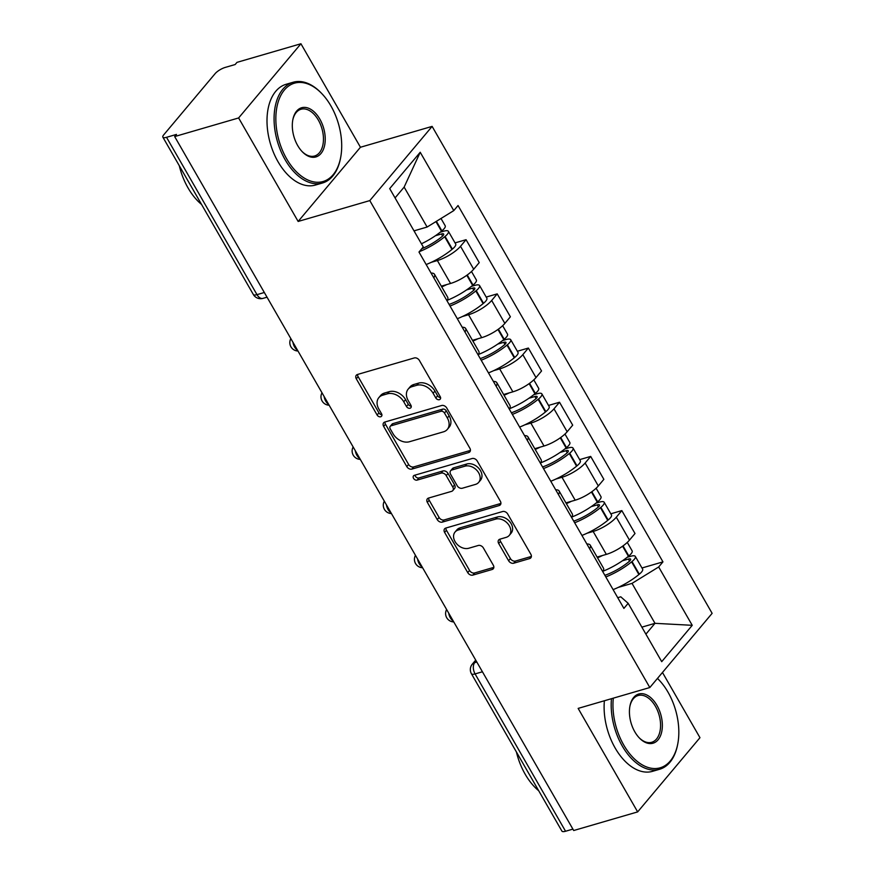 <?xml version="1.0" encoding="UTF-8"?>
<svg xmlns="http://www.w3.org/2000/svg" width="875" height="875" viewBox="0 0 875 875"><rect width="100%" height="100%" fill="white"/><g stroke="black" fill="none" stroke-linecap="round" stroke-linejoin="round"><path stroke-width="1.31" d="M439.381 399.689A2.888 2.133 -140 0 0 440.223 399.164A2.888 2.133 -140 0 0 440.223 396.659L419.387 360.445A4.123 3.052 -140 0 0 414.28 357.952L357.492 374.478A4.123 3.052 -140 0 0 356.3 375.244A4.123 3.052 -140 0 0 356.3 378.809L377.125 415.034A2.888 2.133 -140 0 0 380.702 416.773A2.888 2.133 -140 0 0 381.544 416.238A2.888 2.133 -140 0 0 381.544 413.744L378.842 409.052A13.18 9.756 -140 0 1 378.842 397.644A13.18 9.756 -140 0 1 382.67 395.205L387.395 393.827A13.18 9.756 -140 0 1 403.769 401.8L406.459 406.492A2.888 2.133 -140 0 0 410.047 408.231A2.888 2.133 -140 0 0 410.878 407.706A2.888 2.133 -140 0 0 410.878 405.202L408.188 400.52A13.18 9.756 -140 0 1 408.188 389.102A13.18 9.756 -140 0 1 412.005 386.673L416.741 385.295A13.18 9.756 -140 0 1 433.103 393.258L435.805 397.95A2.888 2.133 -140 0 0 439.381 399.689M508.594 560.722A4.123 3.052 -140 0 0 513.712 563.216L529.648 558.578A4.123 3.052 -140 0 0 530.841 557.823A4.123 3.052 -140 0 0 530.841 554.258L507.708 514.03A4.123 3.052 -140 0 0 502.589 511.536L445.802 528.062A4.123 3.052 -140 0 0 444.609 528.817A4.123 3.052 -140 0 0 444.609 532.394L467.742 572.622A4.123 3.052 -140 0 0 472.861 575.105L492.1 569.505A4.123 3.052 -140 0 0 493.292 568.75A4.123 3.052 -140 0 0 493.292 565.184L483.394 547.969A4.123 3.052 -140 0 0 478.286 545.475L468.738 548.253A11.025 8.148 -140 0 1 456.466 543.594A11.025 8.148 -140 0 1 455.055 532.044A11.025 8.148 -140 0 1 458.248 530.009L495.633 519.127A11.025 8.148 -140 0 1 507.905 523.786A11.025 8.148 -140 0 1 509.316 535.336A11.025 8.148 -140 0 1 506.122 537.37L499.888 539.186A4.123 3.052 -140 0 0 498.695 539.941A4.123 3.052 -140 0 0 498.695 543.506L508.594 560.722L510.409 558.567A4.123 3.052 -140 0 0 515.528 561.05L531.387 556.434M298.145 221.452L360.445 147.252L300.934 43.75L238.623 117.95L298.145 221.452L369.808 200.594L649.819 687.531L578.145 708.4L637.656 811.902L573.705 830.517L174.661 136.566L176.488 134.411L166.523 137.309L256.988 294.645A8.4 5.064 73.8 0 0 262.97 298.375L267.028 297.194M238.623 117.95L174.661 136.566M468.672 452.561A4.123 3.052 -140 0 0 469.875 451.795A4.123 3.052 -140 0 0 469.875 448.23L446.742 408.002A4.123 3.052 -140 0 0 441.623 405.508L384.836 422.034A4.123 3.052 -140 0 0 383.644 422.8A4.123 3.052 -140 0 0 383.644 426.366L406.777 466.594A4.123 3.052 -140 0 0 411.895 469.087L468.672 452.561L470.411 450.483M477.225 461.016L500.358 501.244A4.123 3.052 -140 0 1 500.358 504.809A4.123 3.052 -140 0 1 499.155 505.564L442.378 522.102A4.123 3.052 -140 0 1 437.259 519.608L427.361 502.392A4.123 3.052 -140 0 1 427.361 498.827A4.123 3.052 -140 0 1 428.553 498.061L451.587 491.356A4.123 3.052 -140 0 0 452.78 490.602A4.123 3.052 -140 0 0 452.78 487.036L446.206 475.606A4.123 3.052 -140 0 0 441.098 473.123L417.123 480.102A2.888 2.133 -140 0 1 413.908 478.877A2.888 2.133 -140 0 1 413.536 475.858A2.888 2.133 -140 0 1 414.378 475.322L472.106 458.522A4.123 3.052 -140 0 1 477.225 461.016M300.934 43.75L236.972 62.366L235.156 64.531L225.192 67.43A8.4 2.505 -29.9 0 0 215.13 73.631L163.723 134.848A8.4 2.505 -29.9 0 0 162.87 137.167A8.4 2.505 -29.9 0 0 166.523 137.309M360.445 147.252L432.119 126.394L712.13 613.331L649.819 687.531M637.656 811.902L699.967 737.691L662.462 672.47M572.895 829.117L565.556 831.25A8.4 2.505 150.1 0 1 561.914 831.108L471.439 673.772A8.4 2.505 -29.9 0 0 475.081 673.914L565.556 831.25M431.08 273.066A19.305 5.753 150.1 0 1 434.492 274.28A19.305 5.753 150.1 0 1 433.825 277.845M441.317 286.158L450.548 283.467A19.305 5.753 -29.9 0 0 473.692 269.216L460.513 246.291A19.305 5.753 150.1 0 1 437.369 260.542L431.331 262.303M460.513 246.291L466.058 239.695L455.044 242.9M447.005 300.77A19.305 5.753 -29.9 0 0 447.672 297.205L434.492 274.28M473.692 269.216L479.238 262.609L466.058 239.695M462.23 327.25A19.305 5.753 150.1 0 1 465.642 328.464A19.305 5.753 150.1 0 1 464.975 332.03M486.194 297.073L497.208 293.869L491.673 300.475A19.305 5.753 150.1 0 1 468.53 314.727L462.481 316.488M478.155 354.955A19.305 5.753 -29.9 0 0 478.833 351.389L465.642 328.464M472.478 340.331L481.709 337.652A19.305 5.753 -29.9 0 0 504.853 323.389L510.387 316.794L497.208 293.869M493.391 381.434A19.305 5.753 150.1 0 1 496.803 382.648A19.305 5.753 150.1 0 1 496.136 386.214M517.355 351.258L528.369 348.053L522.823 354.648A19.305 5.753 150.1 0 1 499.68 368.911L493.642 370.661M509.316 409.128A19.305 5.753 -29.9 0 0 509.983 405.573L496.803 382.648M503.628 394.516L512.87 391.825A19.305 5.753 -29.9 0 0 536.003 377.573L541.548 370.978L528.369 348.053M524.541 435.619A19.305 5.753 150.1 0 1 527.953 436.833A19.305 5.753 150.1 0 1 527.286 440.387M548.505 405.442L559.519 402.238L553.984 408.833A19.305 5.753 150.1 0 1 530.841 423.084L524.792 424.845M540.477 463.312A19.305 5.753 -29.9 0 0 541.144 459.747L527.953 436.833M534.789 448.7L544.02 446.009A19.305 5.753 -29.9 0 0 567.164 431.758L572.698 425.163L559.519 402.238M555.702 489.792A19.305 5.753 150.1 0 1 559.114 491.006A19.305 5.753 150.1 0 1 558.447 494.572M579.666 459.627L590.68 456.422L585.134 463.017A19.305 5.753 150.1 0 1 561.991 477.269L555.953 479.03M571.627 517.497A19.305 5.753 -29.9 0 0 572.294 513.931L559.114 491.006M565.939 502.884L575.181 500.194A19.305 5.753 -29.9 0 0 598.314 485.942L603.859 479.336L590.68 456.422M586.852 543.977A19.305 5.753 150.1 0 1 590.275 545.191A19.305 5.753 150.1 0 1 589.597 548.756M610.816 513.8L621.83 510.595L616.295 517.202A19.305 5.753 150.1 0 1 593.152 531.453L587.103 533.214M602.788 571.681A19.305 5.753 -29.9 0 0 603.455 568.116L590.275 545.191M597.1 557.069L606.331 554.378A19.305 5.753 -29.9 0 0 629.475 540.116L635.009 533.52L621.83 510.595M413.995 230.858L427.109 227.041L404.141 187.097L395.052 197.925M645.903 634.156L654.992 623.328L632.023 583.384L658.678 566.967L692.234 625.319L661.719 661.664L628.163 603.312L623.897 608.398L418.983 252.044L423.259 246.958L389.703 188.606L420.219 152.261L453.775 210.613L427.109 227.041M658.678 566.967L662.955 561.881L458.041 205.527L453.775 210.613M369.808 200.594L432.119 126.394M641.867 627.145L654.992 623.328L692.234 625.319M617.739 597.68L620.758 596.805L628.163 603.312M632.023 583.384L618.264 587.398M641.977 567.984L662.955 561.881M420.219 152.261L404.141 187.097M440.573 397.611A2.888 2.133 -140 0 1 437.62 395.784L434.93 391.103A13.18 9.756 -140 0 0 418.556 383.13L416.741 385.295M408.188 389.102L410.003 386.936A13.18 9.756 -140 0 1 413.82 384.508L418.556 383.13M378.842 397.644L380.658 395.478A13.18 9.756 -140 0 1 384.486 393.05L389.222 391.672A13.18 9.756 -140 0 1 405.584 399.634L408.286 404.327A2.888 2.133 -140 0 0 411.239 406.153M357.569 374.456A4.123 3.052 -140 0 0 358.116 376.644L378.941 412.869A2.888 2.133 -140 0 0 381.894 414.695M384.913 422.012A4.123 3.052 -140 0 0 385.459 424.2L408.592 464.428A4.123 3.052 -140 0 0 413.711 466.922L470.422 450.417M444.478 413.033A2.888 2.133 -140 0 0 440.902 411.294L391.048 425.797A2.888 2.133 -140 0 0 390.217 426.333A2.888 2.133 -140 0 0 390.217 428.827L393.061 433.77A13.18 9.756 -140 0 0 409.423 441.744L443.494 431.823A13.18 9.756 -140 0 0 447.322 429.395A13.18 9.756 -140 0 0 447.322 417.977L444.478 413.033L446.294 410.867A2.888 2.133 -140 0 0 442.717 409.128L440.902 411.294M390.217 426.333L392.033 424.167A2.888 2.133 -140 0 1 392.864 423.642L442.717 409.128M447.322 429.395L449.137 427.23A13.18 9.756 -140 0 0 449.137 415.811L447.322 417.977M446.294 410.867L449.137 415.811M500.905 503.431L444.194 519.936L442.378 522.102M428.63 498.039A4.123 3.052 -140 0 0 429.177 500.227L439.075 517.442A4.123 3.052 -140 0 0 444.194 519.936M452.78 490.602L454.595 488.436A4.123 3.052 -140 0 0 454.595 484.87L448.033 473.452A4.123 3.052 -140 0 0 442.914 470.958L418.939 477.936L417.123 480.102M414.991 475.147A2.888 2.133 -140 0 0 418.939 477.936M475.486 484.4A11.025 8.148 -140 0 0 478.68 482.366A11.025 8.148 -140 0 0 477.258 470.816A11.025 8.148 -140 0 0 464.997 466.167L451.817 469.995A4.123 3.052 -140 0 0 450.625 470.761A4.123 3.052 -140 0 0 450.625 474.327L457.198 485.745A4.123 3.052 -140 0 0 462.306 488.239L475.486 484.4M478.68 482.366L480.495 480.211A11.025 8.148 -140 0 0 479.073 468.65A11.025 8.148 -140 0 0 466.812 464.002L464.997 466.167M450.625 470.761L452.441 468.595A4.123 3.052 -140 0 1 453.644 467.83L466.812 464.002M499.964 539.164A4.123 3.052 -140 0 0 500.511 541.352L510.409 558.567M509.316 535.336L511.131 533.17A11.025 8.148 -140 0 0 509.72 521.62A11.025 8.148 -140 0 0 497.448 516.972L495.633 519.127M455.055 532.044L456.87 529.878A11.025 8.148 -140 0 1 460.064 527.844L497.448 516.972M445.878 528.041A4.123 3.052 -140 0 0 446.425 530.228L469.558 570.456A4.123 3.052 -140 0 0 474.677 572.95L493.85 567.361M435.444 235.725L441.438 233.975A5.141 1.531 150.1 0 1 443.669 234.062A5.141 1.531 150.1 0 1 442.061 236.534L441.645 236.873A26.447 7.886 150.1 0 1 421.728 248.773M419.289 251.683A31.905 9.516 -29.9 0 0 444.675 236.764L445.08 236.436A10.598 3.161 -29.9 0 0 448.405 231.35A10.598 3.161 -29.9 0 0 443.8 231.164L440.245 232.203M426.169 264.523A31.905 9.516 -29.9 0 0 451.959 249.452L452.375 249.112A10.598 3.161 -29.9 0 0 455.689 244.027L448.405 231.35M441 218.477L445.2 225.783A10.598 3.161 150.1 0 1 441.886 230.869L441.481 231.208A31.905 9.516 150.1 0 1 421.433 243.786M414.137 231.109A31.905 9.516 -29.9 0 0 415.669 230.366M466.605 289.909L472.598 288.159A5.141 1.531 150.1 0 1 474.83 288.247A5.141 1.531 150.1 0 1 473.211 290.719L472.806 291.058A26.447 7.886 150.1 0 1 449.094 304.412M450.034 306.031A31.905 9.516 -29.9 0 0 475.825 290.948L476.241 290.609A10.598 3.161 -29.9 0 0 479.555 285.523A10.598 3.161 -29.9 0 0 474.95 285.348L471.406 286.377M457.319 318.708A31.905 9.516 -29.9 0 0 483.12 303.625L483.525 303.286A10.598 3.161 -29.9 0 0 486.85 298.2L479.555 285.523M471.494 271.502L476.361 279.967A10.598 3.161 150.1 0 1 473.047 285.053L472.631 285.392A31.905 9.516 150.1 0 1 447.267 300.3M441.744 286.902A31.905 9.516 -29.9 0 0 446.819 284.55M497.755 344.083L503.748 342.344A5.141 1.531 150.1 0 1 505.98 342.431A5.141 1.531 150.1 0 1 504.372 344.892L503.956 345.231A26.447 7.886 150.1 0 1 480.255 358.597M481.184 360.216A31.905 9.516 -29.9 0 0 506.986 345.133L507.391 344.794A10.598 3.161 -29.9 0 0 510.716 339.708A10.598 3.161 -29.9 0 0 506.111 339.533L502.556 340.561M488.48 372.892A31.905 9.516 -29.9 0 0 514.27 357.809L514.686 357.47A10.598 3.161 -29.9 0 0 518 352.384L510.716 339.708M502.644 325.686L507.511 334.152A10.598 3.161 150.1 0 1 504.197 339.238L503.792 339.577A31.905 9.516 150.1 0 1 478.428 354.484M472.905 341.075A31.905 9.516 -29.9 0 0 477.98 338.734M528.916 398.267L534.909 396.528A5.141 1.531 150.1 0 1 537.141 396.616A5.141 1.531 150.1 0 1 535.533 399.077L535.117 399.416A26.447 7.886 150.1 0 1 511.405 412.77M512.345 414.4A31.905 9.516 -29.9 0 0 538.136 399.317L538.552 398.978A10.598 3.161 -29.9 0 0 541.866 393.892A10.598 3.161 -29.9 0 0 537.272 393.706L533.717 394.745M519.63 427.077A31.905 9.516 -29.9 0 0 545.431 411.994L545.836 411.655A10.598 3.161 -29.9 0 0 549.161 406.569L541.866 393.892M533.805 379.87L538.672 388.336A10.598 3.161 150.1 0 1 535.358 393.422L534.942 393.761A31.905 9.516 150.1 0 1 509.589 408.669M504.055 395.259A31.905 9.516 -29.9 0 0 509.141 392.919M560.066 452.452L566.059 450.702A5.141 1.531 150.1 0 1 568.291 450.789A5.141 1.531 150.1 0 1 566.683 453.261L566.267 453.6A26.447 7.886 150.1 0 1 542.566 466.955M543.495 468.573A31.905 9.516 -29.9 0 0 569.297 453.502L569.712 453.162A10.598 3.161 -29.9 0 0 573.027 448.077A10.598 3.161 -29.9 0 0 568.422 447.891L564.878 448.93M550.791 481.25A31.905 9.516 -29.9 0 0 576.581 466.178L576.997 465.839A10.598 3.161 -29.9 0 0 580.311 460.753L573.027 448.077M564.966 434.055L569.833 442.52A10.598 3.161 150.1 0 1 566.508 447.606L566.103 447.934A31.905 9.516 150.1 0 1 540.739 462.842M535.216 449.444A31.905 9.516 -29.9 0 0 540.291 447.092M591.227 506.636L597.22 504.886A5.141 1.531 150.1 0 1 599.452 504.973A5.141 1.531 150.1 0 1 597.844 507.445L597.428 507.784A26.447 7.886 150.1 0 1 573.727 521.139M574.656 522.758A31.905 9.516 -29.9 0 0 600.447 507.675L600.863 507.336A10.598 3.161 -29.9 0 0 604.177 502.25A10.598 3.161 -29.9 0 0 599.583 502.075L596.028 503.103M581.941 535.434A31.905 9.516 -29.9 0 0 607.742 520.352L608.158 520.013A10.598 3.161 -29.9 0 0 611.472 514.927L604.177 502.25M596.116 488.228L600.983 496.694A10.598 3.161 150.1 0 1 597.669 501.78L597.253 502.119A31.905 9.516 150.1 0 1 571.9 517.027M566.366 503.628A31.905 9.516 -29.9 0 0 571.452 501.277M286.606 158.736A51.209 30.898 73.8 0 0 340.572 157.97A51.209 30.898 73.8 0 0 330.936 105.952A51.209 30.898 73.8 0 0 321.858 93.658A51.209 30.898 73.8 0 0 281.105 94.883A51.209 30.898 73.8 0 0 286.606 158.736M340.572 157.97L340.386 158.878A52.467 31.653 -106.2 0 1 322.47 183.006A52.467 31.653 -106.2 0 1 285.097 159.666A52.467 31.653 -106.2 0 1 293.147 82.25A52.467 31.653 -106.2 0 1 321.213 92.991L321.858 93.658M297.686 145.545A25.605 15.444 -106.2 0 1 292.873 119.536A25.605 15.444 -106.2 0 1 319.856 119.153A25.605 15.444 -106.2 0 1 322.602 151.08A25.605 15.444 -106.2 0 1 302.225 151.692A25.605 15.444 -106.2 0 1 297.686 145.545M301.908 151.342A24.347 14.689 73.8 0 0 314.606 156.002A24.347 14.689 73.8 0 0 318.347 120.083A24.347 14.689 73.8 0 0 301 109.255A24.347 14.689 73.8 0 0 292.786 120.006M201.578 204.466A52.467 31.653 -106.2 0 1 188.037 187.917A52.467 31.653 -106.2 0 1 179.277 165.692M322.47 183.006L315.394 185.062A52.467 31.653 -106.2 0 1 278.031 161.733A52.467 31.653 -106.2 0 1 286.07 84.306L293.147 82.25M613.309 698.163A51.209 30.898 73.8 0 0 623.733 745.019A51.209 30.898 73.8 0 0 677.698 744.242A51.209 30.898 73.8 0 0 668.052 692.234A51.209 30.898 73.8 0 0 658.973 679.941A51.209 30.898 73.8 0 0 657.464 678.42M677.698 744.242L677.513 745.15A52.467 31.653 -106.2 0 1 659.597 769.278A52.467 31.653 -106.2 0 1 622.223 745.948A52.467 31.653 -106.2 0 1 611.472 698.698M634.812 731.817A25.605 15.444 -106.2 0 1 629.989 705.808A25.605 15.444 -106.2 0 1 656.972 705.425A25.605 15.444 -106.2 0 1 659.728 737.362A25.605 15.444 -106.2 0 1 639.352 737.964A25.605 15.444 -106.2 0 1 634.812 731.817M639.023 737.625A24.347 14.689 73.8 0 0 651.733 742.273A24.347 14.689 73.8 0 0 655.462 706.355A24.347 14.689 73.8 0 0 638.127 695.527A24.347 14.689 73.8 0 0 629.902 706.278M538.694 790.738A52.467 31.653 -106.2 0 1 525.164 774.2A52.467 31.653 -106.2 0 1 516.403 751.964M659.597 769.278L652.52 771.334A52.467 31.653 -106.2 0 1 615.147 748.005A52.467 31.653 -106.2 0 1 604.395 700.755M657.486 678.398A52.467 31.653 -106.2 0 1 658.339 679.262L658.973 679.941M622.377 560.809L628.37 559.07A5.141 1.531 150.1 0 1 630.602 559.158A5.141 1.531 150.1 0 1 628.994 561.619L628.589 561.958A26.447 7.886 150.1 0 1 604.877 575.323M605.806 576.942A31.905 9.516 -29.9 0 0 631.608 561.859L632.023 561.52A10.598 3.161 -29.9 0 0 635.337 556.434A10.598 3.161 -29.9 0 0 630.733 556.259L627.189 557.288M613.102 589.619A31.905 9.516 -29.9 0 0 638.892 574.536L639.308 574.197A10.598 3.161 -29.9 0 0 642.622 569.111L635.337 556.434M627.277 542.413L632.144 550.878A10.598 3.161 150.1 0 1 628.819 555.964L628.414 556.303A31.905 9.516 150.1 0 1 603.05 571.211M597.527 557.802A31.905 9.516 -29.9 0 0 602.602 555.461M476.175 660.909L474.72 662.638A8.4 5.064 73.8 0 0 475.081 673.914L482.42 671.781M476.82 662.036L474.72 662.638A8.4 6.212 40 0 0 472.292 664.191A8.4 8.4 0 0 0 471.439 673.772M598.314 485.942L585.134 463.017M567.164 431.758L553.984 408.833M536.003 377.573L522.823 354.648M504.853 323.389L491.673 300.475M629.475 540.116L616.295 517.202M606.331 554.378L593.152 531.453M575.181 500.194L561.991 477.269M544.02 446.009L530.841 423.084M512.87 391.825L499.68 368.911M481.709 337.652L468.53 314.727M450.548 283.467L437.369 260.542M292.961 342.278A8.4 5.064 73.8 0 0 297.456 350.12M324.111 396.463A8.4 5.064 73.8 0 0 328.617 404.294M355.272 450.647A8.4 5.064 73.8 0 0 359.778 458.478M386.422 504.831A8.4 5.064 73.8 0 0 390.928 512.663M417.583 559.005A8.4 5.064 73.8 0 0 422.089 566.847M448.733 613.189A8.4 5.064 73.8 0 0 453.239 621.02M264.338 292.502L256.988 294.645A8.4 2.505 -29.9 0 1 253.345 294.503A8.4 8.4 0 0 0 262.97 298.375M434.93 391.103L433.103 393.258M413.82 384.508L412.005 386.673M408.286 404.327L406.459 406.492M405.584 399.634L403.769 401.8M389.222 391.672L387.395 393.827M384.486 393.05L382.67 395.205M378.941 412.869L377.125 415.034M358.116 376.644L356.3 378.809M437.62 395.784L435.805 397.95M413.711 466.922L411.895 469.087M408.592 464.428L406.777 466.594M385.459 424.2L383.644 426.366M392.864 423.642L391.048 425.797M500.894 503.497L499.155 505.564M439.075 517.442L437.259 519.608M429.177 500.227L427.361 502.392M454.595 484.87L452.78 487.036M448.033 473.452L446.206 475.606M442.914 470.958L441.098 473.123M453.644 467.83L451.817 469.995M500.511 541.352L498.695 543.506M460.064 527.844L458.248 530.009M493.839 567.438L492.1 569.505M474.677 572.95L472.861 575.105M469.558 570.456L467.742 572.622M446.425 530.228L444.609 532.394M531.377 556.511L529.648 558.578M515.528 561.05L513.712 563.216M452.375 249.112L445.08 236.436M441.886 230.869L436.395 221.32M441.481 231.208L435.947 221.594M451.959 249.452L444.675 236.764M442.619 236.042L441.438 233.975M483.525 303.286L476.241 290.609M473.047 285.053L467.25 274.98M472.631 285.392L466.812 275.286M483.12 303.625L475.825 290.948M473.78 290.216L472.598 288.159M514.686 357.47L507.391 344.794M504.197 339.238L498.4 329.153M503.792 339.577L497.973 329.459M514.27 357.809L506.986 345.133M504.93 344.4L503.748 342.344M545.836 411.655L538.552 398.978M535.358 393.422L529.561 383.338M534.942 393.761L529.134 383.644M545.431 411.994L538.136 399.317M536.091 398.584L534.909 396.528M576.997 465.839L569.712 453.162M566.508 447.606L560.711 437.522M566.103 447.934L560.284 437.828M576.581 466.178L569.297 453.502M567.241 452.769L566.059 450.702M608.158 520.013L600.863 507.336M597.669 501.78L591.872 491.706M597.253 502.119L591.445 492.012M607.742 520.352L600.447 507.675M598.402 506.942L597.22 504.886M639.308 574.197L632.023 561.52M628.819 555.964L623.022 545.88M628.414 556.303L622.595 546.197M638.892 574.536L631.608 561.859M629.562 561.127L628.37 559.07M290.839 338.603A8.4 8.4 0 0 0 297.981 351.017M322 392.788A8.4 8.4 0 0 0 329.131 405.202M353.15 446.972A8.4 8.4 0 0 0 360.292 459.386M384.311 501.145A8.4 8.4 0 0 0 391.442 513.559M415.461 555.33A8.4 8.4 0 0 0 422.603 567.744M446.622 609.514A8.4 8.4 0 0 0 453.764 621.928M472.292 664.191L475.716 660.111M253.345 294.503L162.87 137.167"/></g></svg>
